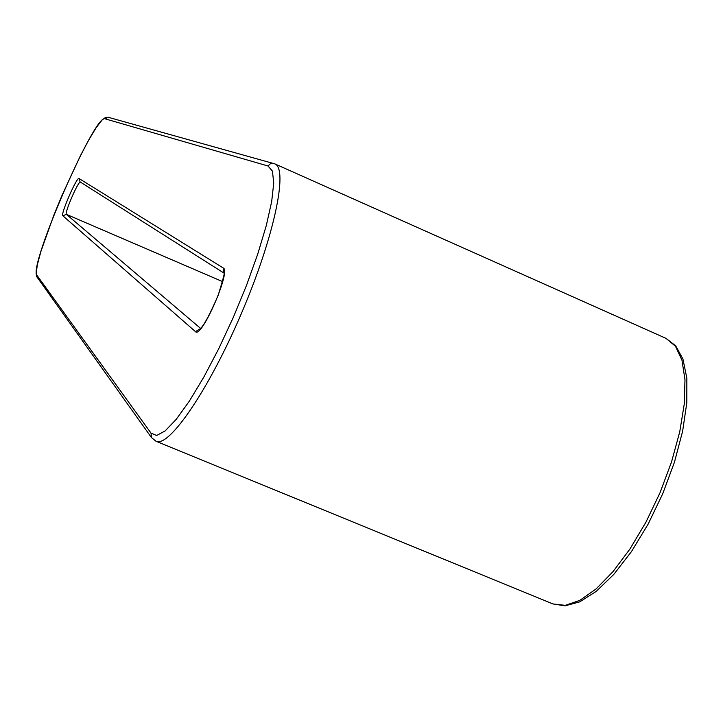 <?xml version="1.0" encoding="UTF-8"?>
<svg xmlns="http://www.w3.org/2000/svg" width="723" height="723" viewBox="0 0 723 723"><rect width="100%" height="100%" fill="white"/><g stroke="black" fill="none" stroke-linecap="round" stroke-linejoin="round"><path stroke-width="1.08" d="M665.973 338.346L675.698 345.82L682.946 359.06L686.85 378.228L686.814 402.657L682.639 431.143L674.469 462.124L662.711 493.791L648.07 524.238L631.423 551.631L613.791 574.414L596.213 591.396L579.692 601.879L565.115 605.82L552.987 603.949L565.278 605.35L579.828 600.37L595.996 589.019L612.996 571.649L629.95 549.001L645.928 522.205L660.054 492.661L671.522 461.997L679.728 431.902L684.265 404.003L684.988 379.72L681.97 360.199L675.481 346.263L665.973 338.346L274.776 163.859C288.486 168.441 274.216 237.008 241.365 313.538C208.676 390.14 168.811 448.025 156.005 441.256L151.459 437.578L151.026 433.14L156.647 435.49L165.151 430.908L176.213 419.358L189.299 401.202L203.732 377.27L218.671 348.838L233.24 317.551L246.543 285.278L257.777 253.972L266.308 225.504L271.694 201.455L273.737 183.064L272.435 171.116L268.007 165.992L105.025 118.807C94.975 113.05 27.962 267.23 36.954 275.309L151.026 433.14M79.051 178.518C77 176.195 60.262 214.686 62.838 215.779L195.472 331.64C201.31 339.159 231.27 270.791 223.326 268.034L79.051 178.518L80.081 181.889L223.922 273.059M274.044 163.588L270.673 163.479L268.007 165.992M105.025 118.807L108.215 117.28L105.431 117.506L102.015 120.072L96.186 127.682L88.793 139.928L80.289 155.978L62.196 194.975L53.773 215.364L40.922 251.396L37.379 264.636L36.15 273.493L36.457 276.267L151.459 437.578M80.343 182.051C78.102 181.22 64.175 213.52 66.408 214.37L222.585 281.599M36.954 275.309L37.225 277.93M62.838 215.779L66.408 214.37L200.551 328.369M200.063 328.838L195.472 331.64M223.904 272.743L223.326 268.034M274.776 163.859L108.215 117.28M224.311 273.149L223.85 272.381C225.468 270.158 223.57 277.822 218.138 295.391C209.164 316.023 202.946 327.32 199.485 329.29L200.361 329.092M552.987 603.949L156.005 441.256"/></g></svg>
